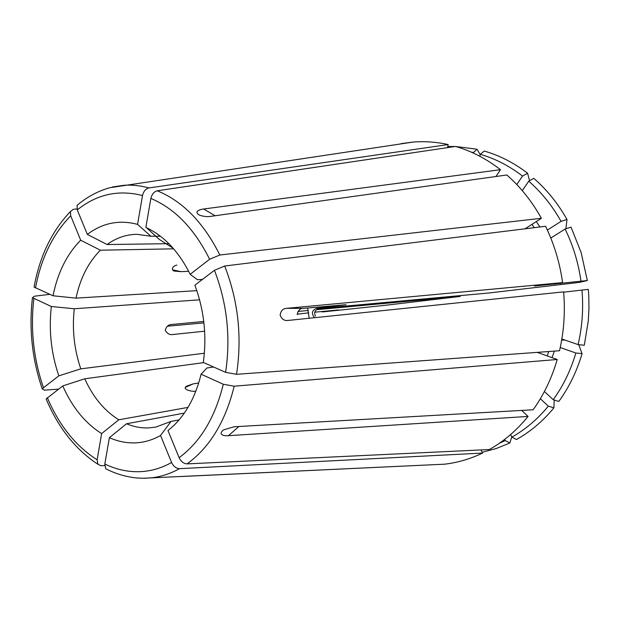<?xml version="1.0" encoding="UTF-8"?>
<svg xmlns="http://www.w3.org/2000/svg" width="620" height="620" viewBox="0 0 620 620"><rect width="100%" height="100%" fill="white"/><g stroke="black" fill="none" stroke-linecap="round" stroke-linejoin="round"><path stroke-width="0.93" d="M58.544 389.143L44.462 390.158L42.346 388.98L43.485 387.725L58.83 375.86L80.794 368.853L204.375 353.222M49.77 294.337L34.317 296.221L32.504 297.685L51.336 306.497C48.67 330.228 51.166 353.353 58.83 375.86M203.926 322.888L167.315 326.221M51.336 306.497L74.284 308.76L199.594 299.817M204.631 331.204L173.244 334.467C169.958 335.18 167.292 333.777 165.238 330.274C166.354 326.384 168.617 324.446 172.027 324.454L203.755 321.47M74.284 308.76C71.99 329.321 74.16 349.347 80.794 368.853M46.175 398.939L62.767 385.919C72.207 407.293 85.165 423.181 101.641 433.589L118.808 419.794L188.007 407.402M104.695 465.55L100.897 465.736L97.852 464.163L97.139 459.815L101.641 433.589M195.912 391.042C192.704 392.173 181.513 389.391 186.434 386.214L193.239 383.865L198.702 383.013M62.767 385.919L84.746 378.804C93.093 397.188 104.447 410.851 118.808 419.794M84.746 378.804L203.709 362.623M105.725 468.674L104.811 464.016L109.383 437.674C117.792 441.432 126.379 443.161 135.16 442.874C143.933 442.541 152.396 440.076 160.541 435.496L171.05 421.422L179.11 419.895M180.9 476.532L444.656 464.179C457.653 462.667 470.293 458.963 482.577 453.073L179.467 468.666C176.111 468.441 173.492 466.387 171.593 462.505L160.541 435.496M109.383 437.674L126.55 423.755C133.897 426.854 141.383 428.234 149.009 427.901L155.775 427.087L171.05 421.422M481.066 449.926L482.577 453.073M499.449 443.207L505.277 440.588L504.696 439.379M482.205 452.298L496.225 448.531L509.873 442.967L505.277 440.588M521.722 410.417L528.07 416.423C516.747 430.342 503.843 441.386 489.35 449.531L187.023 463.892C183.675 463.651 181.04 461.582 179.126 457.684L167.966 430.551C183.807 418.113 194.85 399.327 201.089 374.209L206.979 367.962L213.621 367.017M528.07 416.423L228.447 435.682C224.758 436.147 217.31 434.922 223.51 429.924L233.965 426.777L533.138 409.766C543.74 394.956 551.769 378.2 557.233 359.492L234.197 386.198L223.293 384.245L201.089 374.209M537.253 352.362L557.233 359.492M578.716 344.658L582.079 353.64C576.802 371.403 569.044 387.337 558.822 401.45L553.241 399.706C563.185 385.911 570.726 370.349 575.856 353.012L560.232 347.541M553.241 399.706L544.391 391.522M582.079 353.64L575.856 353.012M286.735 308.334C283.053 308.497 280.852 310.752 280.132 315.107C281.751 319.161 284.34 320.951 287.913 320.463L563.619 291.873C565.332 311.961 563.96 331.584 559.511 350.742L236.538 374.31L225.61 372.333L203.321 362.444C206.948 335.908 204.135 310.163 194.874 285.208L214.442 270.297L224.68 266.019L545.554 226.269C554.117 243.877 559.79 262.655 562.58 282.612L286.735 308.334L303.49 308.357C300.258 308.217 298.166 310.263 297.213 314.51M303.49 308.357L346.007 304.707L316.44 308.38L320.524 308.388L488.955 292.989L579.212 282.41L587.334 280.542L580.979 281.201C578.375 262.74 573.082 245.357 565.099 229.044L550.793 238.049M580.979 281.201L534.579 286.006L562.58 282.612M587.334 280.542L581.134 252.534L571.028 227.114L565.099 229.044M525.062 228.811L541.392 218.287L219.837 255.014L209.614 259.269L190.169 274.303C178.855 251.658 164.292 236.127 146.498 227.718L159.216 239.367L146.498 227.718M495.923 176.514L500.472 169.686C486.398 158.767 471.417 151.017 455.553 146.436L157.24 190.782C154.024 191.665 151.9 194.215 150.869 198.439L145.847 227.416M541.392 218.287C531.945 201.353 520.436 186.922 506.858 174.98L210.924 216.333C207.793 216.938 204.073 216.581 199.772 215.264C193.099 211.691 199.989 209.328 203.647 209.002L215.124 215.745M500.472 169.686L203.647 209.002M173.034 248.124L159.216 239.367M190.169 274.303L197.331 279.697L202.446 279.434M529.565 180.715L527.589 173.244L522.528 176.057C509.322 165.904 495.248 158.658 480.306 154.318L479.841 156.279M522.528 176.057L516.786 184.535M527.589 173.244C514.027 162.858 499.581 155.457 484.251 151.055L480.306 154.318M447.477 147.638L448.183 144.553L148.87 187.945C145.646 188.813 143.53 191.355 142.515 195.548L137.562 224.378C119.296 219.565 102.548 222.906 87.343 234.414L107.09 244.528L168.88 243.683M77.112 205.398L77.275 209.924L87.343 234.414M448.183 144.553C436.449 141.972 424.793 141.143 413.207 142.05L401.125 143.638M137.562 224.378L150.877 236.251L136.958 234.313C126.17 234.461 116.211 237.863 107.09 244.528M150.877 236.251L155.651 236.22M155.783 236.22L160.386 236.197M554.202 400.009L553.885 407.859C542.957 421.135 530.488 431.69 516.491 439.526L511.895 437.123L510.632 434.527M511.895 437.123C525.528 429.435 537.672 419.104 548.312 406.139L540.353 398.738M553.885 407.859L548.312 406.139M511.795 436.906L509.873 442.967M565.882 228.788L566.998 219.457L561.069 221.371L547.359 230.082M561.069 221.371C552.234 205.693 541.462 192.293 528.744 181.172L522.288 190.642M566.998 219.457C557.93 203.399 546.863 189.697 533.797 178.335L528.744 181.172M316.828 309.682L460.025 296.461L384.865 305.35L322.764 311.906L338.706 309.923L314.689 312.193M308.752 312.837L297.197 314.208M321.912 311.504L321.951 311.93M297.98 311.426L308.303 310.473M578.08 344.596C582.242 326.841 583.544 308.667 581.979 290.083L588.326 289.401L588.814 296.678L588.961 308.822L588.279 320.904L584.304 345.247L578.08 344.596L561.852 339.001M581.979 290.083L563.65 292.167M76.919 208.847L73.129 209.405L70.44 211.621L70.711 215.822L80.685 240.211C66.875 254.223 57.66 272.746 53.026 295.779L76.012 298.135L196.834 290.656M34.108 287.091L53.026 295.779M480.213 154.713L477.067 149.234L473.006 152.915M473.107 152.474L471.029 152.032M477.067 149.234L455.839 146.522M455.134 146.498L447.733 146.514M309.171 318.262L307.644 307.985M320.524 308.388C317.905 308.597 312.72 310.589 315.487 316.115M314.526 317.704C311.217 313.596 311.86 310.488 316.44 308.38M172.531 269.816L180.994 271.645L175.313 271.157C171.399 271.428 171.12 266.274 176.855 265.112M180.994 271.645L188.681 271.32M80.685 240.211L100.401 250.209C88.35 262.299 80.213 278.272 76.012 298.135M100.401 250.209L173.647 248.829M126.55 423.755L184.334 413.114M33.867 298.6C30.31 329.104 33.511 358.81 43.485 387.725M47.337 397.683C59.179 425.475 75.779 446.191 97.139 459.815M104.811 464.016C115.661 469.27 126.821 471.843 138.291 471.719C149.776 471.533 160.875 468.464 171.593 462.505M144.057 478.307L152.636 477.695C161.867 476.478 170.81 473.463 179.467 468.666M179.126 457.684C200.33 442.091 215.055 417.617 223.293 384.245M187.023 463.892C209.676 447.547 225.401 421.646 234.197 386.198M547.173 355.903L548.778 351.524M552.025 357.639L554.389 351.114M225.61 372.333C230.818 337.218 227.098 303.203 214.442 270.297M236.538 374.31C242.203 337.024 238.251 300.925 224.68 266.019M555.001 284.231L554.9 283.526M560.302 283.65L560.193 282.898M209.614 259.269C194.409 228.803 174.825 208.522 150.869 198.439M219.837 255.014C203.631 222.665 182.761 201.252 157.24 190.782M142.515 195.548C118.49 189.441 96.743 194.231 77.275 209.924M148.87 187.945C140.546 185.643 132.285 184.752 124.093 185.272L112.391 186.984M534.231 227.672L532.014 224.324M539.888 226.974L536.323 221.549M338.838 305.66L338.76 305.203M459.257 296.5L459.343 295.701M70.711 215.822C52.847 234.104 41.114 258.168 35.495 288.005M238.909 426.498L228.447 435.682M193.239 383.865L185.248 387.423M550.653 237.716L551.591 237.537M564.898 340.047L561.666 340.109M42.3 388.996C32.124 359.36 28.838 328.925 32.449 297.685M46.128 398.962C58.265 427.769 75.485 449.515 97.797 464.21M105.679 468.728C115.971 473.998 126.689 477.106 137.834 478.036L143.174 478.253L444.656 464.179M413.207 142.05L109.577 187.767C97.697 191.177 86.854 197.036 77.058 205.352M460.125 296.469L460.211 295.624M70.378 211.583C51.848 231.059 39.742 256.231 34.053 287.083"/></g></svg>
